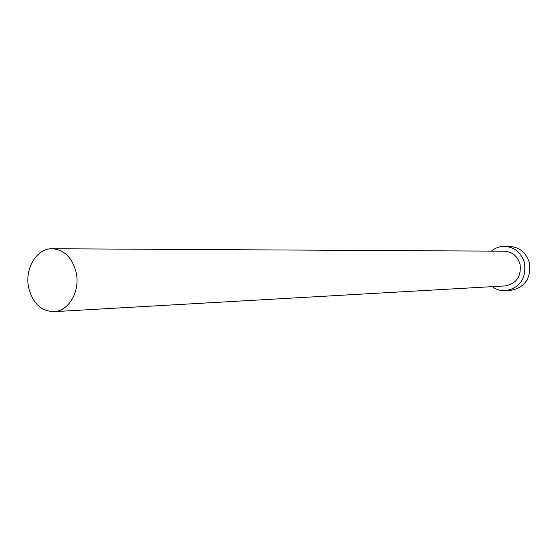<?xml version="1.0" encoding="UTF-8"?>
<svg xmlns="http://www.w3.org/2000/svg" width="558" height="558" viewBox="0 0 558 558"><rect width="100%" height="100%" fill="white"/><g stroke="black" fill="none" stroke-linecap="round" stroke-linejoin="round"><path stroke-width="0.84" d="M76.153 272.45C72.24 257.65 64.261 249.747 52.236 248.742C36.682 248.122 24.364 268.907 28.709 287.844C32.741 303.259 41.125 311.204 53.854 311.671C68.746 311.406 80.478 291.06 76.153 272.45M53.854 311.671L505.22 285.905C516.499 283.645 521.444 276.419 520.056 264.22C517.531 256.101 512.293 251.756 504.327 251.191L52.236 248.742M492.289 286.638C496.32 289.637 500.791 291.011 505.715 290.746C520.042 287.782 526.313 278.526 524.527 262.999C521.325 252.676 514.671 247.124 504.572 246.329C499.64 246.322 495.239 247.919 491.375 251.121M505.715 290.746L510.744 290.418C524.973 287.475 531.195 278.309 529.423 262.916C526.243 252.69 519.638 247.187 509.607 246.399L504.572 246.329"/></g></svg>
